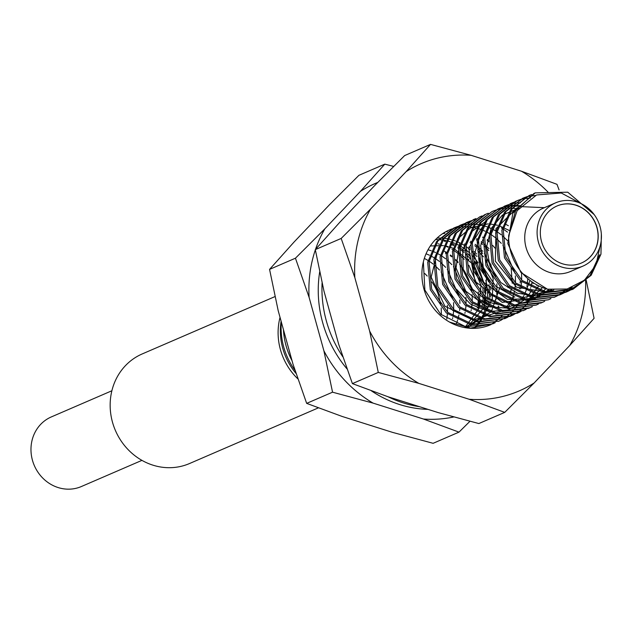 <?xml version="1.0" encoding="UTF-8"?>
<svg xmlns="http://www.w3.org/2000/svg" width="633" height="633" viewBox="0 0 633 633"><rect width="100%" height="100%" fill="white"/><g stroke="black" fill="none" stroke-linecap="round" stroke-linejoin="round"><path stroke-width="0.95" d="M468.119 259.918L468.911 259.53M468.096 259.641L468.649 259.245M468.04 253.73L470.374 256.397M474.821 261.476L476.744 263.668L475.81 263.779M465.516 250.787L466.276 250.154M406.172 171.59L370.566 209.064A123.759 113.924 66.6 0 0 354.852 277.665L341.179 238.443L315.297 249.624L339.668 222.412L375.266 184.947L404.653 155.568L430.535 144.387L471.087 155.314A123.759 113.924 66.6 0 0 406.172 171.59L430.535 144.387M354.852 277.665L369.632 331.043A123.759 113.924 66.6 0 0 387.633 357.455A123.759 113.924 66.6 0 0 418.824 383.369L378.281 372.433L352.399 383.614L338.726 344.399L323.946 291.014L315.297 249.624M418.824 383.369L469.203 399.281A123.759 113.924 66.6 0 0 534.117 382.997L504.73 412.376L478.849 423.556L438.305 412.629L387.926 396.717L352.399 383.614M585.905 278.924L586.142 279.96M586.285 280.554L594.086 318.32L569.716 345.531A123.759 113.924 66.6 0 0 585.62 281.155M545.773 189.86A123.759 113.924 66.6 0 0 521.465 171.227L556.993 184.33L559.074 189.94M521.465 171.227L471.087 155.314M341.179 238.443L370.566 209.064M378.281 372.433L369.632 331.043M504.73 412.376L469.203 399.281M534.117 382.997L569.716 345.531M585.604 280.49A123.759 113.924 66.6 0 0 585.557 279.24M548.012 192.108A123.759 113.924 66.6 0 0 546.144 190.224M491.066 324.563A51.692 47.578 -113.4 0 1 490.638 324.753A51.692 47.578 -113.4 0 1 449.572 322.094A51.692 47.578 -113.4 0 1 423.35 261.888A51.692 47.578 -113.4 0 1 449.644 229.842A51.692 47.578 -113.4 0 1 451.669 229.027M489.728 325.006L492.031 323.724M492.672 323.336L494.895 321.865M495.512 321.422L497.649 319.768M498.242 319.269L500.299 317.418M500.869 316.864L502.831 314.799M508.679 306.712L509.605 305.019M510.19 303.872L511.519 300.952M511.915 299.987L513.197 296.331M513.529 295.223L514.55 290.974M514.795 289.661L515.42 284.502M515.515 282.848L515.373 275.901M515.104 273.409L502.926 245.208M501.296 243.317L496.359 238.499M495.101 237.454L490.947 234.447M489.831 233.743L486.073 231.67M485.052 231.172L481.555 229.7M480.589 229.352L477.29 228.331M476.38 228.094L473.239 227.437M472.36 227.287L469.354 226.931M468.515 226.867L465.619 226.772M464.812 226.772L462.019 226.915M461.235 226.986L458.537 227.35M457.786 227.484L455.174 228.046M454.447 228.236L451.922 229.011M451.226 229.257L449.208 230.04M492.696 245.43L495.378 248.46M489.625 302.645L489.831 301.648M490.528 297.099L490.702 295.176M490.836 290.056L490.654 286.583M490.385 284.09L478.2 255.882M495.805 299.979L496.011 298.982M496.707 294.424L496.881 292.509M496.976 290.856L496.834 283.908M495.686 276.455L484.38 253.216M444.239 241.157L445.474 241.442M450.649 243.048L454.146 244.52M458.157 246.633L458.925 247.099M460.041 247.796L464.195 250.803M468.016 254.181L470.39 256.658M475.019 262.576L483.319 281.796M484.474 289.249L484.656 292.723M484.522 297.85L483.889 303.009M483.652 304.323L483.446 305.32M438.06 243.824L439.294 244.116M444.469 245.723L447.966 247.194M451.978 249.307L452.745 249.766M453.861 250.47L458.015 253.469M459.281 254.513L464.211 259.332M468.839 265.243L477.14 284.462M478.287 291.916L478.437 298.863M478.342 300.517L477.709 305.676M477.472 306.989L477.266 307.986M471.846 292.106L469.195 280.941L459.661 263.89M458.031 261.999L455.657 259.522M451.835 256.143L450.372 255.004M446.566 252.44L442.807 250.359M471.079 310.653L471.284 309.664M471.53 308.342L472.163 303.191M472.258 301.537L472.107 294.59M464.899 313.327L465.113 312.33M465.35 311.017L465.983 305.858M466.078 304.204L465.928 297.257M465.659 294.772L453.481 266.564M451.851 264.665L446.914 259.854M445.656 258.81L441.502 255.811M440.386 255.107L436.628 253.026M435.607 252.535L432.11 251.064M431.152 250.715L428.027 249.742M457.904 319.246L458.925 314.997M459.621 310.447L459.795 308.524M459.93 303.405L459.748 299.923M459.479 297.439L447.302 269.231M445.672 267.34L440.734 262.521M439.476 261.476L435.322 258.478M434.206 257.773L430.448 255.7M429.427 255.202L426.056 253.778M456.29 324.009L457.572 320.361M452.54 318.668L452.745 317.671M452.991 316.358L453.616 311.199M453.711 309.545L453.568 302.598M453.299 300.113L441.122 271.905M439.492 270.006L434.555 265.195M433.296 264.151L429.142 261.144M428.027 260.448L424.324 258.399M446.811 319.024L447.436 313.865M447.531 312.219L447.381 305.264M441.351 314.886L441.209 307.939M440.94 305.454L438.297 294.29A51.692 47.578 -113.4 0 0 431.904 281.978M464.78 327.609L478.279 309.474L481.064 285.602L472.273 263.692L454.201 248.753M453.086 248.271L449.232 246.902M448.172 246.593L444.453 245.762M443.409 245.596L430.329 245.96M466.553 327.902L484.245 307.345L486.445 278.647M467.051 327.965L482.924 316.832L492.252 299.274L493.17 278.631L485.646 259.807M483.485 256.824L477.788 250.731M464.669 327.593L490.892 311.982M491.54 311.112L499.975 287.137M510.182 293.332L511.393 288.822M512.232 283.236L511.163 267.965M438.867 247.068L431.144 277.135L444.88 306.206L473.381 319.918L502.911 310.756M506.028 307.891L513.933 296.687M521.798 298.634L523.902 295.619M524.464 294.717L530.011 280.427M509.249 230.436L498.677 225.538M497.609 225.237L489.19 223.884M488.146 223.853L470.738 227.745L457.453 238.997M456.401 289.146L470.643 304.228L488.858 311.539L508.331 309.996L524.694 299.757M526.798 297.431L530.644 292.05M459.621 243.08L456.029 267.862L465.817 291.188L486.437 306.578L510.768 308.366M529.631 298.309L538.723 285.879M486.373 220.949L471.079 232.042L462.691 249.829L463.245 270.552L472.55 289.226L489.214 302.455L508.726 306.704L528.302 301.237L542.489 287.548M485.875 221.677L468.697 248.089L475.066 281.337L502.238 302.376L534.806 298.372M535.85 297.739L545.891 288.751M482.132 228.378L474.18 255.202L483.762 282.397L507.508 299.433L535.415 298.452M536.808 297.866L548.993 289.51M488.312 225.704L480.645 245.485L483.264 267.332L495.631 286.132L514.835 297.099M520.943 298.357L551.715 289.914M518.918 208.225L502.373 215.085L491.066 228.616L486.524 247.131L489.982 266.066L500.861 282.54L517.303 293.206L535.716 295.912L553.78 290.104M544.404 207.679L520.263 206.595M517.28 207.6L495.995 228.671L495.346 261.207L516.496 287.176L547.846 292.351M594.197 214.603L567.746 192.203L535.265 192.859L515.871 209.721L508.663 235.618L517.137 210.639L536.594 194.956L561.297 193.01L583.373 204.839M531.57 194.545L529.125 195.51L512.089 208.922L503.219 229.597L505.838 257.164L521.885 280.34L546.746 292.169L573.213 289.083L591.167 275.276L600.954 254.205L601.35 234.147M579.44 283.829L570.072 290.302M569.407 290.642L567.033 291.75L540.566 294.843L515.705 283.006L499.659 259.839L497.04 232.264L505.909 211.596L522.945 198.184L525.39 197.219M526.094 196.974L528.618 196.198M572.185 287.422L566.836 291.299M566.195 291.686L563.892 292.976M563.228 293.308L560.854 294.416L534.387 297.51L509.525 285.681L493.479 262.505L490.86 234.938L499.722 214.263L516.765 200.851L519.21 199.886M519.915 199.64L522.439 198.873M523.167 198.683L525.77 198.113M567.318 288.949L563.497 292.058M562.879 292.493L560.656 293.965M560.015 294.353L557.713 295.643M557.048 295.983L554.674 297.091L528.207 300.177L503.346 288.347L487.299 265.172L484.68 237.604L493.542 216.929L510.586 203.525L513.031 202.552M513.735 202.307L516.251 201.539M550.868 298.649L548.495 299.757L522.027 302.851L497.166 291.022L481.12 267.846L478.501 240.271L487.363 219.604L504.398 206.192L506.851 205.227M507.547 204.981L510.071 204.214M510.799 204.024L513.41 203.454M514.162 203.32L516.86 202.964M517.644 202.892L520.437 202.75M544.689 301.324L542.315 302.432L515.848 305.517L490.986 293.688L474.94 270.513L472.321 242.945L481.183 222.27L498.218 208.858L500.671 207.893M501.368 207.648L503.892 206.88M504.62 206.69L507.231 206.121M507.983 205.994L510.681 205.63M511.464 205.559L514.257 205.416M515.064 205.409L517.96 205.511M518.799 205.575L520.967 205.812M538.509 303.99L536.135 305.098L509.66 308.192L484.807 296.363L468.76 273.187L466.133 245.612L475.003 224.944L492.039 211.533L494.484 210.567M495.188 210.322L497.712 209.547M498.44 209.357L501.051 208.795M501.803 208.661L504.501 208.297M505.276 208.225L508.07 208.091M508.877 208.083L511.78 208.178M512.619 208.241L515.626 208.605M532.329 306.665L529.956 307.765L503.48 310.858L478.627 299.029L462.581 275.853L459.954 248.286L468.824 227.611L485.859 214.199L488.304 213.234M526.15 309.331L523.776 310.439L497.301 313.533L472.447 301.696L456.393 278.52L453.774 250.953L462.644 230.277L479.679 216.874L482.124 215.9M519.97 311.998L517.596 313.106L491.121 316.199L466.268 304.37L450.213 281.194L447.594 253.627L456.464 232.952L473.5 219.54L475.945 218.575M513.782 314.672L511.409 315.78L484.941 318.866L460.08 307.037L444.034 283.861L441.415 256.294L450.285 235.618L467.32 222.207L469.765 221.241M470.469 220.996L472.993 220.229M473.721 220.039L476.325 219.469M504.612 223.663L508.37 225.736M533.097 282.967L532.97 283.576M507.603 317.339L505.229 318.446L478.762 321.54L453.901 309.711L437.854 286.535L435.235 258.96L444.105 238.293L461.14 224.881L463.585 223.916M464.29 223.671L466.814 222.903M467.542 222.713L470.145 222.143M501.423 227.943L502.191 228.41M503.306 229.106L507.46 232.113M527.78 279.161L527.154 284.32M526.909 285.633L526.791 286.243M501.423 320.013L499.049 321.121L472.582 324.207L447.721 312.378L431.674 289.202L429.055 261.635L437.925 240.959L454.961 227.548L457.406 226.582M458.11 226.337L460.634 225.57M461.362 225.38L463.965 224.81M464.717 224.675L467.415 224.319M468.198 224.248L470.992 224.106M471.799 224.098L474.695 224.193M475.533 224.256L478.54 224.62M479.418 224.762L482.56 225.427M483.47 225.665L486.769 226.685M487.734 227.033L491.232 228.505M492.252 228.996L496.011 231.077M497.127 231.781L501.281 234.78M502.539 235.824L507.476 240.643M521.552 273.227L521.695 280.174M521.6 281.827L520.975 286.986M520.73 288.3L520.611 288.909M423.35 261.888L424.87 290.049L440.576 314.197L465.785 326.77L492.87 323.787L495.243 322.68M488.937 248.65L484 243.84M482.742 242.795L481.27 241.656M477.472 239.084L476.696 238.625M482.757 251.325L477.82 246.506M476.562 245.462L475.09 244.33M471.292 241.759L470.517 241.292M476.578 253.991L474.196 251.515M470.374 248.136L468.911 246.997M465.113 244.425L464.337 243.966M448.528 230.349L450.561 229.597M470.121 242.463L471.039 243.048M474.813 245.746L476.459 247.092M477.765 248.255L482.615 253.319M445.49 231.907L447.634 231.306M482.481 237.13L483.398 237.707M487.181 240.413L488.818 241.759M437.031 238.111L439.531 238.04M440.346 238.048L443.266 238.198M444.113 238.277L447.143 238.704M448.029 238.87L451.202 239.606M452.128 239.86L455.467 240.975M456.44 241.347L459.985 242.937M461.03 243.468L464.859 245.715M465.999 246.474L470.272 249.766M471.585 250.921L476.831 256.476M478.659 258.834L488.549 281.725M489.016 284.676L489.483 292.351M489.436 294.116L488.929 299.551M488.708 300.928L487.758 305.343M487.442 306.491L486.207 310.257M485.827 311.254L484.395 314.546M483.96 315.432L482.37 318.352M481.895 319.143L480.17 321.762M479.664 322.466L477.82 324.816M477.29 325.449L475.343 327.562M474.615 327.57A51.692 47.578 66.6 0 0 476.507 325.409M477.021 324.761A51.692 47.578 66.6 0 0 478.801 322.347M479.292 321.627A51.692 47.578 66.6 0 0 480.953 318.937M481.404 318.122A51.692 47.578 66.6 0 0 482.916 315.107M483.319 314.19A51.692 47.578 66.6 0 0 484.656 310.771M485.005 309.727A51.692 47.578 66.6 0 0 486.104 305.771M486.373 304.56A51.692 47.578 66.6 0 0 487.141 299.844M487.291 298.365A51.692 47.578 66.6 0 0 487.473 292.343M487.386 290.318A51.692 47.578 66.6 0 0 485.843 280.411M483.913 274.231A51.692 47.578 66.6 0 0 481.317 268.376M478.026 262.79A51.692 47.578 66.6 0 0 471.68 254.98M470.232 253.548A51.692 47.578 66.6 0 0 465.611 249.639M464.4 248.753A51.692 47.578 66.6 0 0 460.365 246.166M459.273 245.549A51.692 47.578 66.6 0 0 455.578 243.729M454.573 243.294A51.692 47.578 66.6 0 0 451.107 241.996M450.158 241.687A51.692 47.578 66.6 0 0 446.874 240.801M445.964 240.595A51.692 47.578 66.6 0 0 442.831 240.042M441.961 239.923A51.692 47.578 66.6 0 0 438.954 239.654M438.115 239.614A51.692 47.578 66.6 0 0 435.52 239.591M442.562 233.719L444.809 233.276M476.301 239.796L477.219 240.374M480.993 243.08L482.639 244.425M483.944 245.58L488.795 250.644M449.572 322.094L470.517 328.092L492.862 323.787M519.392 288.751L519.606 287.58M520.199 282.943L520.334 280.767M453.608 228.133L436.556 241.545L427.686 262.22L430.305 289.787L446.352 312.963L471.197 324.8L499.002 321.137M498.361 321.406L500.727 320.258M501.383 319.91L503.662 318.581M504.303 318.185L506.503 316.674M507.12 316.215L509.241 314.522M509.826 314.008L511.86 312.109M512.429 311.547L514.368 309.426M514.906 308.793L516.742 306.443M517.248 305.739L518.981 303.12M459.787 225.467L442.736 238.878L433.866 259.554L436.485 287.121L452.532 310.289L477.385 322.126L505.181 318.47M504.541 318.739L506.906 317.592M507.563 317.244L509.842 315.914M510.483 315.511L512.683 314M526.996 297.194L527.226 296.742M530.589 288.205L530.707 287.801M531.016 286.654L531.973 282.239M465.967 222.792L448.916 236.204L440.046 256.887L442.665 284.446L458.711 307.622L483.565 319.459L510.04 316.373L511.409 315.78M510.72 316.065L513.086 314.918M513.743 314.569L516.03 313.24M516.663 312.844L518.87 311.333M519.479 310.882L521.6 309.181M522.193 308.675L524.227 306.776M524.789 306.206L526.727 304.093M527.265 303.46L529.109 301.102M529.615 300.398L531.34 297.787M531.807 296.996L533.405 294.076M533.841 293.19L535.273 289.898M536.768 285.538L536.887 285.135M473.5 219.54L455.095 233.537L446.233 254.213L448.852 281.78L464.891 304.948L489.744 316.785L517.541 313.129M516.908 313.398L519.266 312.251M519.922 311.903L522.209 310.574M479.679 216.874L461.275 230.871L452.413 251.546L455.032 279.106L471.071 302.281L495.924 314.118L523.72 310.463M523.087 310.732L525.445 309.584M484.506 214.785L467.455 228.196L458.593 248.872L461.212 276.439L477.25 299.607L502.104 311.452L528.579 308.358L529.948 307.773M492.039 211.533L473.642 225.53L464.772 246.205L467.391 273.772L483.43 296.94L508.283 308.777L536.088 305.122M520.342 206.508L518.277 206.239M517.43 206.16L514.51 206.01M513.695 206.002L510.878 206.089M510.095 206.152L507.373 206.461M506.614 206.58L503.987 207.102M503.259 207.284L500.719 208.004M500.007 208.241L497.546 209.159M498.218 208.858L479.822 222.856L470.952 243.531L473.571 271.098L489.61 294.274L514.463 306.111L540.946 303.025L542.267 302.447M504.398 206.192L486.002 220.189L477.132 240.864L479.751 268.432L495.789 291.599L520.643 303.436L548.447 299.781M510.586 203.525L492.181 217.523L483.311 238.198L485.93 265.757L501.977 288.933L526.822 300.77L554.627 297.114M553.986 297.383L556.344 296.228M557.008 295.88L559.287 294.559M559.928 294.155L562.128 292.644M562.745 292.193L566.345 289.178M530.399 198.026L525.92 198.453M525.161 198.572L522.534 199.094M521.798 199.268L519.258 199.996M518.546 200.226L516.085 201.152M515.412 201.436L498.361 214.848L489.491 235.523L492.11 263.091L508.157 286.258L533.002 298.103L559.485 295.01L560.846 294.424M560.165 294.709L562.531 293.562M563.188 293.214L565.467 291.884M566.108 291.481L571.013 287.849M535.478 195.423L528.713 196.428M527.977 196.602L525.437 197.322M524.725 197.559L522.272 198.477M522.945 198.184L504.541 212.182L495.671 232.857L498.29 260.424L514.336 283.592L539.181 295.429L565.665 292.343L567.026 291.75M566.345 292.042L568.711 290.895M569.368 290.539L577.367 285.032M529.125 195.51L510.72 209.507L501.85 230.183L504.469 257.75L520.516 280.925L545.369 292.762L571.844 289.669L573.213 289.083M572.525 289.368L590.027 275.577L599.586 254.798M600.084 246.166L596.001 264.974L584.433 280.205L567.128 288.996L547.482 289.21L520.904 272.491L507.777 243.46L512.825 213.258L533.935 193.437L535.312 192.843M445.395 253.145L446.312 253.73M450.261 244.021L453.806 245.612M457.762 247.804L458.68 248.389M459.819 249.149L464.092 252.432M465.405 253.596L470.651 259.142M472.479 261.5L482.37 284.391M482.837 287.342L483.295 295.025M483.256 296.79L482.742 302.226M482.528 303.595L482.156 305.517M508.663 235.634A51.692 47.578 66.6 0 0 547.482 289.21M582.93 266.113L570.562 271.454A34.459 31.721 -113.4 0 1 537.069 265.314A34.459 31.721 -113.4 0 1 525.35 231.172A34.459 31.721 -113.4 0 1 543.233 208.186L555.6 202.845A34.459 31.721 66.6 0 0 537.718 225.831A34.459 31.721 66.6 0 0 549.428 259.973A34.459 31.721 66.6 0 0 582.93 266.113A34.459 31.721 66.6 0 0 600.812 243.127A34.459 31.721 66.6 0 0 589.094 208.993A34.459 31.721 66.6 0 0 555.6 202.845M540.867 226.701A31.017 28.548 -113.4 0 1 556.961 206.01A31.017 28.548 -113.4 0 1 587.107 211.541A31.017 28.548 -113.4 0 1 597.655 242.265A31.017 28.548 -113.4 0 1 581.561 262.956A31.017 28.548 -113.4 0 1 551.414 257.425A31.017 28.548 -113.4 0 1 540.867 226.701M581.498 262.98A31.017 28.548 66.6 0 0 597.528 242.32A31.017 28.548 66.6 0 0 587.013 211.62A31.017 28.548 66.6 0 0 556.898 206.034M424.727 273.527A51.692 47.578 -113.4 0 1 427.196 276.059M469.979 421.269L458.996 432.133L433.114 443.314L392.571 432.386L342.184 416.467L306.665 403.371L292.992 364.149L278.211 310.763L269.563 269.381L293.934 242.17L329.532 204.696L358.919 175.325L384.801 164.145L393.671 166.424M315.345 249.861A123.759 113.924 66.6 0 0 311.104 265.995A123.759 113.924 66.6 0 0 309.118 297.415L323.898 350.801A123.759 113.924 66.6 0 0 373.09 403.118L423.469 419.03A123.759 113.924 66.6 0 0 453.79 416.957M377.727 182.439A123.759 113.924 66.6 0 0 360.43 191.348L324.832 228.822A123.759 113.924 66.6 0 0 315.503 249.394M428.019 409.377A113.734 104.698 -113.4 0 1 371.262 390.759M347.019 368.897A113.734 104.698 -113.4 0 1 319.697 271.874M458.996 432.133L423.469 419.03M373.09 403.118L332.547 392.191L323.898 350.801M306.665 403.371L332.547 392.191M309.118 297.415L295.445 258.201L324.832 228.822M269.563 269.381L295.445 258.201M360.43 191.348L384.801 164.145M322.086 282.919A113.734 104.698 66.6 0 0 342.801 356.767M388.013 396.741A113.734 104.698 66.6 0 0 419.521 406.695M495.9 321.137L496.011 320.583M498.408 308.01L498.757 306.15L498.116 306.103M490.781 265.48A75.446 69.448 -113.4 0 1 494.436 274.635M488.019 260.052L491.153 265.211M487.37 239.393A75.446 69.448 -113.4 0 1 488.858 241.007M477.939 262.663L476.744 263.668M485.756 287.904L487.173 287.873M507.903 287.437L509.177 287.414M485.725 290.602L485.701 293.609M485.653 298.744L485.598 304.093M484.656 306.309L484.221 306.23L484.269 304.702M484.949 305.517L484.221 306.23M483.952 305.549L484.126 304.615M478.912 308.714L479.062 307.954M479.3 306.689L480.202 301.965M445.577 252.599A51.692 47.578 -113.4 0 1 446.431 253.105M450.237 255.645A51.692 47.578 -113.4 0 1 451.788 256.824M455.633 260.179A51.692 47.578 -113.4 0 1 458.094 262.711M459.756 264.61A51.692 47.578 -113.4 0 1 469.195 280.941M141.934 460.365L81.388 486.524A37.909 34.894 -113.4 0 1 44.539 479.767A37.909 34.894 -113.4 0 1 31.65 442.214A37.909 34.894 -113.4 0 1 51.32 416.925L111.875 390.767M318.391 407.858L189.528 463.53A59.684 54.936 -113.4 0 1 131.514 452.888A59.684 54.936 -113.4 0 1 111.226 393.766A59.684 54.936 -113.4 0 1 142.196 353.95L275.015 296.576M296.046 373.478A61.48 56.59 -113.4 0 1 281.099 321.184M281.345 322.086A67.122 61.789 66.6 0 0 295.01 370.36M280.039 317.355A59.684 54.936 66.6 0 0 279.169 321.216A59.684 54.936 66.6 0 0 297.866 378.866M292.042 360.731A68.918 63.442 -113.4 0 1 283.457 329.714M454.961 227.548L453.592 228.141M467.32 222.207L465.951 222.8M516.765 200.851L515.397 201.444M485.859 214.199L484.49 214.793M461.14 224.881L459.772 225.467"/></g></svg>
